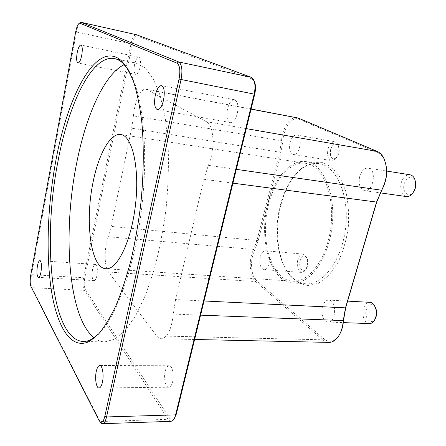 <?xml version="1.0" encoding="UTF-8"?>
<svg xmlns="http://www.w3.org/2000/svg" width="446" height="446" viewBox="0 0 446 446"><rect width="100%" height="100%" fill="white"/><g stroke="black" fill="none" stroke-linecap="round" stroke-linejoin="round"><path stroke-width="0.33" stroke-dasharray="2.23 1.67" d="M79.812 22.913C78.429 24.563 77.314 27.568 76.461 31.917L31.538 274.652C30.635 280.378 30.735 284.704 31.85 287.637L100.294 422.05M171.03 421.336L168.081 419.301L84.266 290.352C82.867 287.497 82.633 283.299 83.569 277.763L131.007 43.758C132.39 37.832 134.129 34.799 136.225 34.665M254.081 80.943L251.973 78.959L137.134 35.97C135.21 35.87 133.599 38.579 132.295 44.098L84.734 278.187C83.893 283.177 84.104 286.951 85.376 289.515L169.547 418.119C170.846 420.02 172.228 420.422 173.689 419.318L174.001 419.028M208.371 165.338C215.401 149.901 214.086 124.969 206.336 121.674L146.032 89.183C140.908 87.89 134.463 101.956 133.449 115.893L131.659 128.192L111.188 226.417L108.289 236.748C104.08 247.619 104.124 266.736 108.489 272.06L156.68 335.899C158.09 337.756 159.635 338.709 161.318 338.77C167.506 337.661 171.504 329.432 173.304 314.095L175.534 299.589L203.844 179.275L208.371 165.338L236.313 169.352M92.517 269.473C91.603 275.7 92.127 279.413 94.089 280.618C95.243 280.517 96.191 278.856 96.921 275.639C97.836 269.367 97.317 265.643 95.36 264.456C94.19 264.562 93.242 266.234 92.517 269.473M227.532 108.852C226.155 116.434 227.103 121 230.381 122.538C233.286 122.561 235.588 119.55 237.3 113.513C238.694 105.88 237.763 101.292 234.512 99.753C231.541 99.742 229.211 102.775 227.532 108.852M134.575 64.469C133.644 70.067 134.062 73.373 135.829 74.387C137.535 74.309 138.957 71.878 140.1 67.106C141.036 61.481 140.624 58.158 138.868 57.144C137.134 57.244 135.701 59.686 134.575 64.469M165.187 371.278C163.453 377.963 165.566 387.518 168.8 387.212C170.45 387.056 171.732 385.227 172.647 381.726C174.419 374.947 172.24 365.402 169.079 365.731C167.395 365.882 166.096 367.733 165.187 371.278M383.766 158.124L384.039 159.088C382.395 155.922 380.282 153.781 377.695 152.66L298.842 119.171C292.147 115.954 283.517 128.13 282.853 141.008L280.991 152.404L258.228 240.6L254.716 250.15C249.782 259.427 250.763 276.041 256.656 280.746L323.835 338.843C328.574 342.606 333.218 342.004 337.767 337.042L339.752 334.143M328.841 342.394L325.647 341.697L322.659 339.802L255.63 281.554C249.47 276.609 248.45 259.204 253.607 249.476L257.013 240.204L279.731 152.036L281.532 140.981C282.218 128.364 290.156 116.083 297.036 117.683M281.019 204.541C285.329 188.507 292.219 176.443 301.686 168.348C308.219 163.805 314.926 161.803 321.806 162.344L331.501 167.016L339.763 176.817L345.717 191.094C348.32 202.484 349.168 214.688 348.259 227.705C346.291 240.6 342.79 252.325 337.756 262.867L328.813 275.489L318.611 283.243L308.125 285.68C301.295 284.699 295.191 281.275 289.811 275.411C277.579 260.141 274.195 229.919 281.019 204.541M322.558 306.486C320.462 313.22 323.54 322.123 328.066 322.051C336.312 322.932 336.97 299.935 328.724 300.108C325.942 300.191 323.885 302.316 322.558 306.486M359.771 176.231C358.205 184.064 359.788 188.87 364.521 190.637C373.363 192.527 377.227 168.928 368.19 168.103C364.432 167.969 361.628 170.679 359.771 176.231M290.09 142.38C288.824 148.997 289.883 153.011 293.267 154.433C299.796 156.033 303.392 135.651 296.674 134.993C293.803 134.926 291.606 137.39 290.09 142.38M260.325 256.768C259.104 263.898 260.319 268.197 263.971 269.663C270.17 270.622 271.703 250.819 265.442 250.786C263.179 250.842 261.473 252.832 260.325 256.768M280.428 204.87C273.783 229.612 277.077 259.081 288.975 273.911C293.775 279.96 299.405 283.26 305.861 283.807C322.971 285.451 342.132 260.051 345.656 227.415C349.369 194.802 336.245 165.817 319.191 163.671C312.763 162.79 306.547 164.775 300.543 169.631C291.338 177.491 284.632 189.238 280.428 204.87M268.04 203.354C258.256 238.621 270.07 281.956 292.799 282.954C309.619 284.587 328.557 258.897 332.114 225.91C335.871 192.951 323.021 163.732 306.257 161.642C290.524 158.993 274.346 178.065 268.04 203.354M128.236 69.71C141.962 90.293 148.702 145.268 142.068 204.831C135.489 264.406 116.863 316.565 98.962 333.636M124.295 64.581C128.153 62.747 131.977 62.2 135.774 62.942L144.905 67.77L153.195 78.585L160.136 95.394L165.254 117.794L168.131 144.905C168.85 164.92 168.203 185.787 166.185 207.507C163.392 229.144 159.451 249.649 154.366 269.016L145.619 294.839L135.718 315.573L125.259 330.453L114.8 339.183L104.832 341.892C100.969 341.787 97.356 340.415 93.995 337.778M330.609 149.538C329.689 157.148 331.534 159.958 336.15 157.968C339.283 154.294 340.025 150.207 338.375 145.714C335.492 142.475 332.9 143.751 330.609 149.538M328.066 148.819C329.616 143.98 331.902 141.611 334.924 141.716L337.75 144.008C339.819 149.639 338.893 154.762 334.968 159.361L331.512 160.588C327.944 159.161 326.795 155.236 328.066 148.819M300.18 260.659C298.302 266.769 302.327 273.448 305.722 269.657C308.426 265.783 308.727 261.718 306.636 257.465C304.066 254.928 301.914 255.993 300.18 260.659M297.755 259.867C298.932 256.043 300.71 254.114 303.09 254.081L305.805 255.848C308.42 261.178 308.041 266.268 304.663 271.123L301.713 272.439C297.85 270.99 296.529 266.797 297.755 259.867M375.588 307.852L375.053 306.898C371.613 303.163 368.719 304.016 366.383 309.446C363.746 317.139 370.587 325.547 374.763 319.475L375.348 318.572M369.422 323.59C364.694 323.645 361.394 315.004 363.535 308.487C364.884 304.451 367.013 302.399 369.924 302.332M415.521 182.107L414.997 180.507C411.195 175.417 407.627 176.387 404.299 183.417C401.645 191.217 408.168 198.314 412.979 192.583L414 191.222M406.351 196.552C401.406 194.79 399.716 190.124 401.288 182.548C403.173 177.19 406.072 174.598 409.986 174.776M268.799 203.85C274.931 179.286 290.636 160.811 305.884 163.364C322.196 165.382 334.662 193.787 331.021 225.793C327.565 257.816 309.173 282.797 292.81 281.192C270.772 280.222 259.277 238.136 268.799 203.85M132.295 44.098L75.692 31.817M84.734 278.187L83.569 277.763L31.538 274.652L30.752 274.97M85.376 289.515L84.266 290.352L31.85 287.637L31.025 286.672M169.547 418.119L168.081 419.301L100.021 421.554L98.979 420.394M251.065 77.258L251.973 78.959M137.134 35.97L136.376 34.71M298.842 119.171L298.268 118.056M377.11 151.389L377.695 152.66M282.853 141.008L133.449 115.893M280.991 152.404L131.659 128.192M258.228 240.6L111.188 226.417M254.716 250.15L253.607 249.476L108.289 236.748M256.656 280.746L255.63 281.554L108.489 272.06M323.835 338.843L322.659 339.802L156.68 335.899M200.577 315.149L173.304 314.095M204.051 300.978L175.534 299.589M232.929 183.155L203.844 179.275M246.292 128.626L206.336 121.674M251.065 109.153L146.951 89.512M253.523 80.129L252.787 78.552M173.689 419.318L172.669 420.65M337.767 337.042L337.26 337.94M194.612 339.49L161.318 338.77M288.975 273.911L289.811 275.411M300.543 169.631L301.686 168.348M319.191 163.671L306.257 161.642M305.861 283.807L292.799 282.954M83.101 341.485L104.832 341.892M114.483 58.582L135.774 62.942M338.375 145.714L337.75 144.008M336.15 157.968L334.968 159.361M293.267 154.433L331.512 160.588M296.674 134.993L334.924 141.716M306.636 257.465L305.805 255.848M305.722 269.657L304.663 271.123M263.971 269.663L301.713 272.439M265.442 250.786L303.09 254.081M375.053 306.898L374.35 305.27M374.763 319.475L373.988 321.042M328.066 322.051L343.303 322.62M328.724 300.108L347.618 301.128M414.997 180.507L414.641 178.879M412.979 192.583L412.11 194.027M364.521 190.637L380.282 192.867M368.19 168.103L386.732 171.063M105.903 268.754L292.81 281.192M120.788 134.541L305.884 163.364M169.079 365.731L99.726 365.491M168.8 387.212L99.018 387.998M138.868 57.144L80.932 45.024M135.829 74.387L77.994 62.975M234.512 99.753L161.458 85.643M230.381 122.538L157.416 109.671M95.36 264.456L39.906 260.637M94.089 280.618L38.484 277.373M251.098 109.014L146.032 89.183"/><path stroke-width="0.67" d="M79.94 23.209L176.984 63.165C179.872 65.267 180.563 70.574 179.047 79.093L104.838 416.235C103.689 420.929 102.201 422.886 100.372 422.1L98.979 420.394L31.025 286.672C30.027 284.035 29.938 280.133 30.752 274.97L75.692 31.817C76.69 26.905 77.933 24.028 79.41 23.198L81.189 22.361L79.812 22.913M251.065 77.258L178.707 61.944L81.189 22.361L136.376 34.71L251.065 77.258L252.787 78.552C255.168 82.025 255.614 87.254 254.12 94.24L175.601 414.864C174.899 417.651 173.918 419.586 172.669 420.65L171.03 421.336L102.502 423.7C104.191 423.488 105.54 421.241 106.555 416.943L181.026 79.633C182.709 70.156 181.94 64.263 178.707 61.944L176.984 63.165M100.294 422.05L101.576 423.449L102.502 423.7M81.061 22.317L136.376 34.71M55.633 161.876C47.56 205.74 45.721 254.008 51.457 290.97C57.261 327.476 71.405 350.963 90.02 341.084L98.655 333.976C104.531 326.929 110.307 317.463 115.966 305.577C121.457 292.381 126.447 277.3 130.94 260.347C135.038 242.574 138.293 224.015 140.719 204.681C143.679 175.607 144.041 147.297 141.889 122.867C140.033 107.414 137.385 94.061 133.956 82.817C130.165 72.943 125.889 65.501 121.139 60.489C96.492 39.22 67.313 96.102 55.633 161.876M96.297 371.301C97.144 367.593 98.287 365.659 99.726 365.491C102.424 365.151 104.069 375.147 102.413 382.255C101.56 385.924 100.428 387.836 99.018 387.998C96.264 388.31 94.68 378.303 96.297 371.301M77.164 52.773C78.212 47.778 79.472 45.197 80.932 45.024C82.387 45.999 82.661 49.417 81.746 55.276C80.681 60.26 79.433 62.83 77.994 62.975C76.534 61.994 76.255 58.593 77.164 52.773M155.253 95.427C156.825 89.005 158.893 85.744 161.458 85.643C164.228 87.143 164.936 91.915 163.57 99.971C161.97 106.365 159.919 109.599 157.416 109.671C154.623 108.166 153.903 103.416 155.253 95.427M37.419 265.861C38.1 262.504 38.925 260.765 39.906 260.637C41.506 261.835 41.857 265.682 40.954 272.188C40.274 275.522 39.449 277.25 38.484 277.373C36.873 276.152 36.522 272.311 37.419 265.861M174.001 419.028L176.326 414.111L254.722 94.223C255.954 88.67 255.736 84.244 254.081 80.943M251.098 109.014L298.268 118.056L377.11 151.389C379.819 152.554 382.038 154.801 383.766 158.124C388.081 168.32 387.368 179.024 381.625 190.236L376.469 202.322L345.483 307.857L343.264 320.668C342.706 327.877 340.705 333.636 337.26 337.94C334.695 340.939 331.891 342.422 328.841 342.394L194.612 339.49M339.752 334.143C341.876 330.313 343.119 325.797 343.487 320.59L345.767 307.428L376.703 202.088L382.005 189.661C387.474 178.991 388.148 168.8 384.039 159.088M98.962 333.636L92.049 338.993C88.96 340.716 85.978 341.547 83.101 341.485C50.894 339.417 42.376 240.678 57.74 162.55C68.221 104.927 91.67 54.312 114.483 58.582C117.304 59.151 120.03 60.611 122.667 62.97L128.236 69.71M93.995 337.778C68.104 316.905 62.702 233.448 76.299 164.998C85.431 117.108 103.806 74.421 124.295 64.581M375.348 318.572C377.032 315.066 377.11 311.492 375.588 307.852M347.618 301.128L369.924 302.332C371.624 302.455 373.101 303.436 374.35 305.27C377.149 310.65 377.032 315.907 373.988 321.042C372.655 322.77 371.133 323.618 369.422 323.59L343.303 322.62M414 191.222C415.65 188.357 416.163 185.324 415.521 182.107M386.732 171.063L409.986 174.776C412.004 175.144 413.553 176.51 414.641 178.879C416.503 184.343 415.661 189.394 412.11 194.027C410.303 195.95 408.385 196.792 406.351 196.552L380.282 192.867M93.03 182.425C84.829 221.316 90.577 268.169 105.903 268.754C117.242 270.153 131.542 240.985 135.567 204.112C139.721 167.256 132.155 135.662 120.788 134.541C110.195 132.724 98.449 154.561 93.03 182.425M176.326 414.111L175.601 414.864L106.555 416.943L104.838 416.235M254.722 94.223L179.047 79.093M343.487 320.59L200.577 315.149M345.767 307.428L345.483 307.857L204.051 300.978M376.703 202.088L232.929 183.155M382.005 189.661L381.625 190.236L236.313 169.352M377.11 151.389L246.292 128.626M298.268 118.056L251.065 109.153M79.41 23.198L80.598 22.35M100.372 422.1L101.576 423.449M122.667 62.97L121.139 60.489M92.049 338.993L90.02 341.084"/></g></svg>
